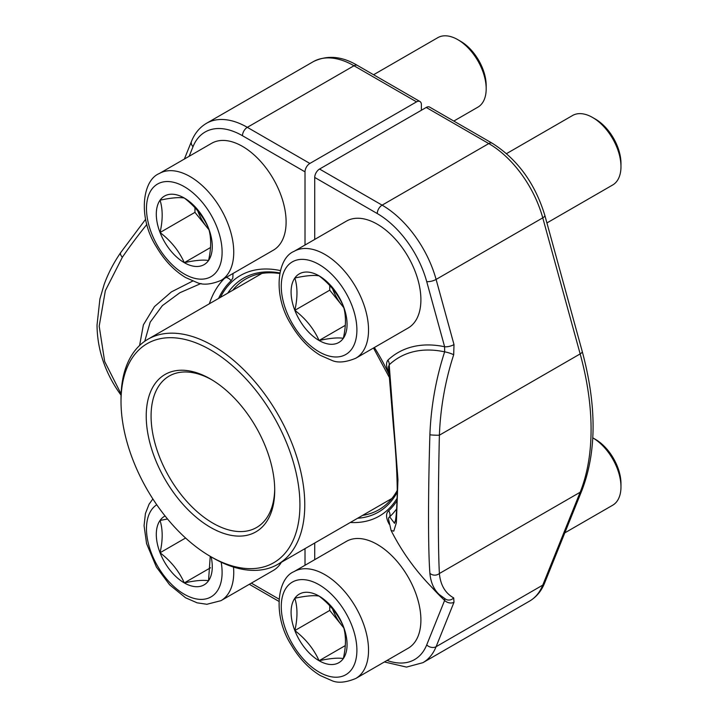 <?xml version="1.0" encoding="UTF-8"?>
<svg xmlns="http://www.w3.org/2000/svg" width="718" height="718" viewBox="0 0 718 718"><rect width="100%" height="100%" fill="white"/><g stroke="black" fill="none" stroke-linecap="round" stroke-linejoin="round"><path stroke-width="1.08" d="M211.693 379.714A87.425 50.475 -120 0 0 169.188 376.061A87.425 50.475 -120 0 0 169.188 477.012A87.425 50.475 -120 0 0 256.613 527.488A87.425 50.475 -120 0 0 274.707 488.841M210.473 349.881A126.512 73.039 -120 0 0 121.019 401.524A126.512 73.039 -120 0 0 210.473 556.468A126.512 73.039 -120 0 0 299.927 504.817A126.512 73.039 -120 0 0 210.473 349.881M210.473 378.987L210.473 378.987A90.854 52.45 60 0 1 274.716 490.259A90.854 52.45 60 0 1 210.473 527.353A90.854 52.45 60 0 1 146.23 416.081A90.854 52.45 60 0 1 210.473 378.987L210.473 378.987M121.019 401.524L121.019 398.723A129.94 75.022 60 0 1 147.926 339.246A129.94 75.022 60 0 1 212.896 345.681A129.94 75.022 60 0 1 297.782 460.184A129.94 75.022 60 0 1 277.866 564.303A129.94 75.022 60 0 1 212.896 557.868L210.473 556.468M362.626 515.371A133.198 76.898 -120 0 0 378.889 509.735A133.198 76.898 -120 0 0 397.269 490.349M319.564 169.044L382.111 205.151A81.592 47.11 60 0 1 436.095 279.428L454 344.586A6.857 2.307 164.6 0 1 444.621 346.74L426.707 281.582A74.744 43.152 -120 0 0 377.264 213.551L314.717 177.445A6.857 3.958 -60 0 1 319.564 169.044L426.232 107.458A6.857 3.958 -60 0 1 429.66 107.117L492.207 143.232A6.857 3.958 -60 0 0 488.779 143.573L426.232 107.458M314.717 177.445L314.717 239.426M314.717 543.023L314.717 559.672M396.749 508.712A146.014 84.302 60 0 1 389.659 516.825A6.857 5.547 -133.1 0 0 388.662 510.776C386.149 512.921 385.889 516.493 387.873 521.492A6.857 0.754 154.5 0 1 388.752 521.277M391.095 530.458L388.528 519.096L388.725 517.66L389.659 516.825L394.523 523.296C395.905 521.726 396.821 511.063 397.269 491.3C397.072 472.561 395.815 451.353 393.518 427.686L388.51 366.781L389.201 364.798L397.951 479.445L396.381 522.677L393.769 531.132L391.104 530.503A229.706 229.706 0 0 0 439.21 594.513A229.536 77.221 -44.6 0 1 429.894 573.296C428.072 549.279 428.072 494.415 429.894 434.785A229.536 170.767 -81.9 0 1 444.639 351.847L444.621 346.74A163.022 94.121 -120 0 0 387.873 360.158C385.889 362.868 386.149 366.736 388.662 371.78A6.857 0.745 154.4 0 1 388.761 371.744M429.894 434.785A6.857 0.628 2.2 0 0 439.389 435.189C437.98 494.846 438.052 549.01 439.389 573.511L580.162 492.234A239.991 138.556 -120 0 0 580.162 353.911L542.763 217.85A81.592 47.11 -120 0 0 488.779 143.573L382.111 205.151A6.857 3.958 120 0 0 377.264 213.551M394.532 523.26L395.053 521.43M387.038 660.434A74.744 43.152 -120 0 0 426.707 644.908L444.621 600.428A6.857 5.098 21.9 0 0 454 602.222L453.695 597.897A6.857 6.426 -61.2 0 1 445.932 599.35M431.258 586.723A163.022 94.121 -120 0 0 444.621 600.428L444.639 598.435M429.894 573.296A6.857 6.22 -5.2 0 0 439.389 573.511A222.679 74.914 135.4 0 0 453.695 597.897M387.873 360.158A6.857 5.547 -133.2 0 1 389.201 364.798A158.292 91.392 -120 0 1 444.639 351.847A6.857 1.05 18 0 1 453.695 354.719L454 344.586M279.688 273.531A133.198 76.898 -120 0 0 245.7 279.042A133.198 76.898 -120 0 0 232.686 290.305M421.385 110.258L421.385 104.657A6.857 3.958 120 0 0 419.967 101.525A6.857 3.958 120 0 0 416.539 101.857L309.871 163.444A6.857 3.958 120 0 0 305.015 171.844L242.478 135.729A74.744 43.152 -120 0 0 193.025 146.669L189.157 156.282M305.015 565.263L305.015 548.624M305.015 245.026L305.015 171.844M226.152 277.435A6.857 5.547 46.9 0 1 231.079 280.801L232.829 278.063L233.018 273.477M139.588 345.493L143.385 324.868L154.46 306.613L171.422 291.885L192.693 281.07M146.867 224.42A229.536 77.221 135.4 0 0 122.365 257.241L105.349 290.673L99.192 326.169L104.666 361.477L121.109 394.002M201.004 283.493L179.841 292.738L162.367 305.635L150.188 322.167L144.74 341.274M122.365 257.241A6.857 3.213 -145.5 0 1 120.714 252.565C113.749 262.671 108.238 273.253 104.209 284.292L99.91 298.912L97.029 325.048C97.127 337.128 99.102 348.948 102.943 360.499C107.054 372.732 113.022 384.184 120.83 394.864L121.073 395.187M457.824 39.678L460.66 41.312A36.106 20.849 60 0 1 486.185 85.532L486.185 88.808A40.118 23.164 -120 0 0 457.824 39.678A40.118 23.164 -120 0 0 457.824 39.669A40.118 23.164 -120 0 0 437.765 37.686L373.575 74.744M160.051 200.187A39.589 22.859 60 0 1 184.293 198.024A39.589 22.859 60 0 1 208.534 228.18A39.589 22.859 60 0 1 208.534 260.508A39.589 22.859 60 0 1 184.293 262.671A39.589 22.859 60 0 1 160.051 232.515A39.589 22.859 60 0 1 160.051 200.187C170.947 197.827 179.024 197.109 184.293 198.024C195.188 206.407 203.266 216.459 208.534 228.18C211.37 237.335 211.37 248.105 208.534 260.508C203.32 259.584 195.242 260.311 184.293 262.671C179.078 251.013 171.001 240.961 160.051 232.515C162.887 220.112 162.887 209.342 160.051 200.187M159.252 173.55L211.622 143.313A61.712 35.631 60 0 1 242.478 146.373A61.712 35.631 60 0 1 282.784 200.753A61.712 35.631 60 0 1 273.325 250.205L220.964 280.433C210.966 284.525 203.014 285.243 197.1 282.587L185.513 277.498C174.043 270.533 164.341 260.302 156.407 246.821C137.883 217.994 142.119 180.433 159.252 173.55A61.712 35.631 60 0 1 190.108 176.601A61.712 35.631 60 0 1 230.424 230.981A61.712 35.631 60 0 1 220.964 280.433M453.812 121.064L477.874 107.17A40.118 23.164 -120 0 0 486.185 88.808M197.746 210.841A34.285 19.79 -120 0 0 207.08 227.435L194.955 212.357L194.955 207.69M160.051 232.515L194.955 212.357M208.983 229.805L207.08 227.435A34.285 19.79 -120 0 0 208.938 229.625M184.293 262.671L210.527 247.522M211.119 556.836A39.589 22.859 60 0 1 208.534 580.745A39.589 22.859 60 0 1 184.293 582.908A39.589 22.859 60 0 1 160.051 552.752A39.589 22.859 60 0 1 160.051 520.433A39.589 22.859 60 0 1 165.086 515.982M281.384 562.266A61.712 35.631 60 0 1 273.325 570.442L220.964 600.67L206.892 604.278L197.1 602.824L185.513 597.744L169.636 584.847L156.407 567.058L146.58 543.625L144.067 525.648L145.431 513.505L149.075 504.198L152.871 498.947M210.221 556.324L208.534 580.745C203.32 579.83 195.242 580.548 184.293 582.908C179.078 571.25 171.001 561.198 160.051 552.752C162.887 540.349 162.887 529.579 160.051 520.433L167.536 518.997M160.051 552.752L185.576 538.015M184.293 582.908L210.527 567.767M592.61 117.492L595.446 119.134A36.106 20.849 60 0 1 620.971 163.354L620.971 166.621A40.118 23.164 -120 0 0 592.61 117.492L592.61 117.492A40.118 23.164 -120 0 0 572.551 115.508L506.549 153.616M294.838 278.01A39.589 22.859 60 0 1 319.079 275.847A39.589 22.859 60 0 1 343.321 306.003A39.589 22.859 60 0 1 343.321 338.322A39.589 22.859 60 0 1 319.079 340.494A39.589 22.859 60 0 1 294.838 310.338A39.589 22.859 60 0 1 294.838 278.01C305.733 275.649 313.811 274.931 319.079 275.847C329.975 284.22 338.052 294.281 343.321 306.003C346.157 315.148 346.157 325.927 343.321 338.322C338.106 337.406 330.029 338.124 319.079 340.494C313.865 328.835 305.787 318.774 294.838 310.338C297.674 297.934 297.674 287.155 294.838 278.01M294.039 251.363L346.408 221.135A61.712 35.631 60 0 1 377.264 224.187A61.712 35.631 60 0 1 417.58 278.566A61.712 35.631 60 0 1 408.12 328.018L355.751 358.255C345.762 362.348 337.801 363.066 331.887 360.4L320.3 355.32C308.83 348.347 299.128 338.124 291.194 324.644C272.669 295.807 276.906 258.256 294.039 251.363A61.712 35.631 60 0 1 324.895 254.423A61.712 35.631 60 0 1 365.211 308.803A61.712 35.631 60 0 1 355.751 358.255M546.919 222.948L612.669 184.993A40.118 23.164 -120 0 0 620.971 166.621M332.533 288.654A34.285 19.79 -120 0 0 341.867 305.258L329.75 290.18L329.75 285.513M294.838 310.338L329.75 290.18M343.769 307.627L341.867 305.258A34.285 19.79 -120 0 0 343.725 307.448M319.079 340.494L345.313 325.344M595.446 439.371A36.106 20.849 60 0 1 620.971 483.591L620.971 486.867A40.118 23.164 -120 0 0 592.799 437.845L595.446 439.371M294.838 598.247A39.589 22.859 60 0 1 319.079 596.084A39.589 22.859 60 0 1 343.321 626.24A39.589 22.859 60 0 1 343.321 658.568A39.589 22.859 60 0 1 319.079 660.731A39.589 22.859 60 0 1 294.838 630.575A39.589 22.859 60 0 1 294.838 598.247C305.733 595.886 313.811 595.168 319.079 596.084C329.975 604.466 338.052 614.518 343.321 626.24C346.157 635.394 346.157 646.164 343.321 658.568C338.106 657.643 330.029 658.37 319.079 660.731C313.865 649.072 305.787 639.02 294.838 630.575C297.674 618.171 297.674 607.401 294.838 598.247M294.039 571.609L346.408 541.372A61.712 35.631 60 0 1 377.264 544.432A61.712 35.631 60 0 1 417.58 598.812A61.712 35.631 60 0 1 408.12 648.264L355.751 678.492C345.762 682.585 337.801 683.303 331.887 680.646L320.3 675.557C308.83 668.593 299.128 658.361 291.194 644.881C272.669 616.053 276.906 578.493 294.039 571.609A61.712 35.631 60 0 1 324.895 574.66A61.712 35.631 60 0 1 365.211 629.04A61.712 35.631 60 0 1 355.751 678.492M564.806 532.864L612.669 505.23A40.118 23.164 -120 0 0 620.971 486.867M332.533 608.9A34.285 19.79 -120 0 0 341.867 625.495L329.75 610.417L329.75 605.75M294.838 630.575L329.75 610.417M343.769 627.864L341.867 625.495A34.285 19.79 -120 0 0 343.725 627.685M319.079 660.731L345.313 645.581M426.707 281.582A6.857 2.307 164.6 0 0 436.095 279.428L542.763 217.85A6.857 2.307 -15.4 0 0 544.836 215.382L582.235 351.452A6.857 2.307 -15.4 0 1 580.162 353.911L439.389 435.189A222.679 165.67 98.1 0 1 453.695 354.719M454 602.222L436.095 646.703L542.763 585.116L580.162 492.234A6.857 5.098 21.9 0 0 581.984 490.197L544.585 583.079C541.381 591.058 536.382 597.062 529.579 601.101A81.592 47.11 -120 0 0 542.763 585.116A6.857 5.098 21.9 0 0 544.585 583.079M426.707 644.908A6.857 5.098 21.9 0 0 436.095 646.703A81.592 47.11 60 0 1 422.911 662.678L529.579 601.101M374.365 347.503A138.897 80.192 60 0 1 388.896 374.078M397.216 498.077A138.897 80.192 60 0 1 350.303 522.48M387.873 521.492A163.022 94.121 -120 0 0 389.183 524.194M388.662 510.776A140.216 80.954 -120 0 0 397.153 500.491M357.627 518.252A135.02 77.948 -120 0 0 397.269 492.162M416.539 101.857L353.992 65.751A81.592 47.11 -120 0 0 313.192 61.712C327.076 54.873 341.822 56.112 357.42 65.41A6.857 3.958 120 0 0 353.992 65.751L247.324 127.337L309.871 163.444M313.192 61.712L206.524 123.29A81.592 47.11 60 0 1 247.324 127.337A6.857 3.958 -60 0 0 242.478 135.729M251.336 583.142L278.997 599.108M220.363 297.423A138.897 80.192 60 0 1 280.343 270.578M231.079 280.801A140.216 80.954 -120 0 0 218.55 298.473M209.342 303.786A146.014 84.302 60 0 1 224.456 278.422M193.025 146.669A6.857 5.098 -158.1 0 1 191.518 141.311L184.373 159.046M279.805 272.93A135.02 77.948 -120 0 0 227.696 293.195M184.293 186.68A53.482 30.883 -120 0 0 151.543 233.278A53.482 30.883 -120 0 0 217.042 271.09A53.482 30.883 -120 0 0 184.293 186.68M156.757 504.754A53.482 30.883 -120 0 0 174.348 586.983A53.482 30.883 -120 0 0 221.171 562.212M233.512 567.058A61.712 35.631 60 0 1 220.964 600.67M319.079 264.502A53.482 30.883 -120 0 0 286.329 311.091A53.482 30.883 -120 0 0 351.829 348.912A53.482 30.883 -120 0 0 319.079 264.502M319.079 584.739A53.482 30.883 -120 0 0 286.329 631.337A53.482 30.883 -120 0 0 351.829 669.149A53.482 30.883 -120 0 0 319.079 584.739M277.866 564.303L391.893 498.463M147.926 339.246L261.962 273.405M384.399 661.951L406.514 667.094L422.911 662.678M445.851 599.306L439.21 594.513M581.984 490.197C596.694 451.801 596.775 405.544 582.235 351.452M544.836 215.382C535.009 183.278 517.463 159.225 492.207 143.232M373.495 348.015L389.075 376.932M206.524 123.29C199.721 127.328 194.713 133.333 191.518 141.311M249.326 584.299L278.88 601.361M145.61 219.295L120.714 252.565M357.42 65.41L419.967 101.525"/></g></svg>
